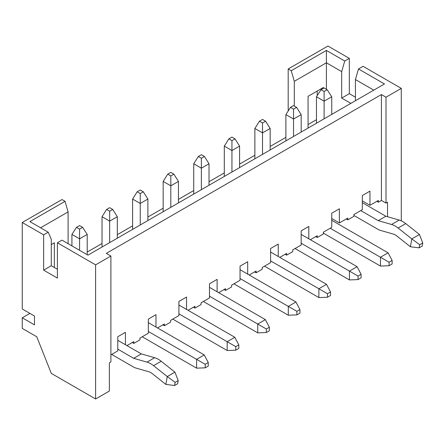 <?xml version="1.0" encoding="UTF-8"?>
<svg xmlns="http://www.w3.org/2000/svg" width="445" height="445" viewBox="0 0 445 445"><rect width="100%" height="100%" fill="white"/><g stroke="black" fill="none" stroke-linecap="round" stroke-linejoin="round"><path stroke-width="0.67" d="M132.293 342.505L133.823 343.39L139.936 339.858L139.936 338.094L148.341 333.244L148.341 319.087L155.984 314.676L155.984 327.064M95.614 398.981L109.37 391.038L109.37 362.803L110.894 361.918L110.894 256.031L95.614 264.853L95.614 398.981L51.292 373.388L36.768 336.77L22.25 328.388L22.25 317.797L29.893 313.386M133.823 343.39L133.823 341.627L126.942 345.593M186.55 309.414L186.55 297.026L178.907 301.437L178.907 315.594L170.502 320.445L170.502 322.213L164.389 325.74L164.389 323.977L157.513 327.948M217.115 291.77L217.115 279.377L209.473 283.793L209.473 297.944L201.068 302.8L201.068 304.564L194.955 308.096L194.955 306.327L188.079 310.299M247.687 274.12L247.687 261.732L240.044 266.143L240.044 280.3L231.639 285.15L231.639 286.914L225.526 290.446L225.526 288.683L218.645 292.649M278.253 256.47L278.253 244.083L270.61 248.494L270.61 262.65L262.205 267.501L262.205 269.269L256.092 272.796L256.092 271.033L249.211 275.004M308.819 238.826L308.819 226.433L301.176 230.849L301.176 245L292.771 249.856L292.771 251.62L286.658 255.152L286.658 253.383L279.783 257.355M381.415 200.439L386.004 203.087L386.004 97.199L381.415 94.551L381.415 200.439L378.361 202.208L378.361 200.439L369.956 205.295L369.956 191.139L362.313 195.55L362.313 209.706L353.909 214.557L353.909 216.326L347.795 219.852L347.795 218.089L339.385 222.939L339.385 208.788L331.748 213.2L331.748 227.356L323.337 232.207L323.337 233.97L317.224 237.502L317.224 235.739L310.349 239.705M381.415 94.551L106.311 253.383L110.894 256.031M125.418 344.714L125.418 332.32L117.775 336.737L117.775 350.888L110.894 354.86M164.389 325.74L162.859 324.861M194.955 308.096L193.425 307.211M225.526 290.446L223.996 289.561M256.092 272.796L254.562 271.917M286.658 255.152L285.128 254.267M317.224 237.502L315.7 236.618M347.795 219.852L346.266 218.973M331.748 218.528L339.385 222.939M308.057 124.555L316.462 119.699M285.896 137.349L270.154 146.438M254.868 155.261L239.582 164.083M224.302 172.91L209.017 181.732M193.731 190.555L178.451 199.382M163.165 208.204L147.885 217.027M132.599 225.854L117.313 234.676M102.033 243.498L87.203 252.059M369.956 205.295L362.313 200.884M378.361 202.208L376.832 201.324M386.004 203.087L387.528 202.208L387.528 216.721M386.004 97.199L401.284 88.377L401.284 220.837M326.396 89.256L326.396 62.784L294.301 81.318L291.241 70.727L326.396 50.43L344.736 61.021L349.319 58.373L327.926 46.019L288.188 68.964L288.188 110.983M291.241 70.727L288.188 68.964M22.25 317.797L34.476 324.861L34.476 316.033L22.25 308.975L22.25 222.5L61.989 199.555L65.042 201.324L68.102 211.909L40.59 227.796M317.224 95.58L317.224 91.025M294.301 81.318L294.301 106.021M323.337 88.377L323.337 87.493L308.057 96.315L308.057 128.082M57.405 269.264L51.292 265.737L51.292 239.265L48.232 232.207L29.893 221.616L65.042 201.324M22.25 222.5L43.649 234.854L43.649 270.148L57.405 278.092L57.405 242.792L95.614 264.853M48.232 232.207L43.649 234.854M355.433 97.199L349.319 93.667L349.319 58.373M373.778 90.14L355.433 79.549L358.492 68.964L363.076 66.316L401.284 88.377M68.102 243.676L68.102 211.909M54.346 267.501L54.346 242.792L51.292 244.561M358.492 68.964L384.474 83.96L87.971 255.146L61.989 240.144L57.405 242.792M350.849 103.374L341.682 98.084L341.682 71.612L326.396 62.784L326.396 50.43M355.433 79.549L355.433 100.726M51.292 265.737L43.649 270.148M344.736 61.021L341.682 71.612M341.682 98.084L349.319 93.667M321.045 89.701L324.105 91.464L327.158 89.701L324.105 87.932L321.045 89.701L316.462 96.76L316.462 123.232M353.909 215.441L378.973 229.915A2.192 1.263 -120 0 0 379.351 230.076L393.425 234.109A10.814 6.241 60 0 1 396.695 235.883L410.407 246.764L411.814 238.904L398.103 228.024A21.621 12.482 -120 0 0 391.555 224.475L378.217 220.653L385.859 216.242L362.313 202.647M419.129 247.848L422.188 246.085L422.75 242.942L419.691 244.706L419.129 247.848L410.407 246.764M419.691 244.706L411.814 238.904L419.457 234.487L405.745 223.613A21.621 12.482 -120 0 0 399.198 220.064L385.859 216.242M378.217 220.653L360.784 210.591M331.748 114.404L331.748 96.76L324.105 101.171L316.462 96.76M324.105 118.815L324.105 91.464M327.158 89.701L331.748 96.76M422.75 242.942L419.457 234.487M109.67 207.676L106.616 209.439L109.67 211.203L112.73 209.439L109.67 207.676M117.313 238.203L117.313 216.715L109.67 221.126L102.033 216.715L102.033 247.031M142.228 336.77L196.607 368.165L196.607 359.343L148.341 331.475M205.195 367.831L208.254 366.068L208.254 362.536L205.195 364.299L205.195 367.831L196.607 368.165M205.195 364.299L196.607 359.343L204.244 354.932L148.341 322.653M109.67 242.62L109.67 211.203M208.254 362.536L204.244 354.932M117.313 216.715L112.73 209.439M106.616 209.439L102.033 216.715M140.242 190.026L137.182 191.789L140.242 193.558L143.296 191.789L140.242 190.026M147.885 220.559L147.885 199.065L140.242 203.476L132.599 199.065L132.599 229.381M172.793 319.121L227.172 350.515L227.172 341.693L178.907 313.831M235.761 350.182L238.82 348.418L238.82 344.892L235.761 346.655L235.761 350.182L227.172 350.515M235.761 346.655L227.172 341.693L234.815 337.282L178.907 305.003M140.242 224.97L140.242 193.558M238.82 344.892L234.815 337.282M147.885 199.065L143.296 191.789M137.182 191.789L132.599 199.065M293.533 105.582L290.479 107.345L293.533 109.114L296.593 107.345L293.533 105.582M301.176 132.054L301.176 114.621L293.533 119.032L285.896 114.621L285.896 140.876M323.337 233.091L380.469 266.071L380.469 257.249L330.218 228.235M389.058 265.737L392.117 263.974L392.117 260.442L389.058 262.211L389.058 265.737L380.469 266.071M389.058 262.211L380.469 257.249L388.107 252.838L331.748 220.297M293.533 136.465L293.533 109.114M392.117 260.442L388.107 252.838M301.176 114.621L296.593 107.345M290.479 107.345L285.896 114.621M231.945 137.082L228.886 138.846L231.945 140.614L234.999 138.846L231.945 137.082M239.582 167.615L239.582 146.121L231.945 150.532L224.302 146.121L224.302 176.437M264.497 266.177L318.876 297.572L318.876 288.749L270.61 260.887M327.464 297.238L330.524 295.474L330.524 291.948L327.464 293.711L327.464 297.238L318.876 297.572M327.464 293.711L318.876 288.749L326.519 284.338L270.61 252.059M231.945 172.026L231.945 140.614M330.524 291.948L326.519 284.338M239.582 146.121L234.999 138.846M228.886 138.846L224.302 146.121M262.511 119.432L259.452 121.201L262.511 122.965L265.565 121.201L262.511 119.432M270.154 149.965L270.154 128.472L262.511 132.883L254.868 128.472L254.868 158.793M295.063 248.533L349.442 279.927L349.442 271.1L301.176 243.237M358.03 279.594L361.09 277.825L361.09 274.298L358.03 276.061L358.03 279.594L349.442 279.927M358.03 276.061L349.442 271.1L357.085 266.689L301.176 234.415M262.511 154.376L262.511 122.965M361.09 274.298L357.085 266.689M270.154 128.472L265.565 121.201M259.452 121.201L254.868 128.472M76.507 227.351L79.566 229.119L82.62 227.351L79.566 225.587L76.507 227.351L71.923 234.409L71.923 245.885M111.662 354.42L134.435 367.564A2.192 1.263 -120 0 0 134.813 367.731L148.886 371.764A10.814 6.241 60 0 1 152.157 373.539L165.868 384.419L167.276 376.553L153.564 365.679A21.621 12.482 -120 0 0 147.017 362.13L133.678 358.308L141.321 353.897L117.775 340.303M174.59 385.503L177.65 383.74L178.211 380.592L175.152 382.361L174.59 385.503L165.868 384.419M175.152 382.361L167.276 376.553L174.918 372.142L161.207 361.262A21.621 12.482 -120 0 0 154.66 357.719L141.321 353.897M133.678 358.308L117.775 349.125M87.203 254.707L87.203 234.409L79.566 238.826L71.923 234.409M79.566 250.296L79.566 229.119M82.62 227.351L87.203 234.409M178.211 380.592L174.918 372.142M170.808 172.376L167.748 174.145L170.808 175.909L173.867 174.145L170.808 172.376M178.451 202.909L178.451 181.415L170.808 185.826L163.165 181.415L163.165 211.737M203.359 301.476L257.738 332.871L257.738 324.043L209.473 296.181M266.333 332.537L269.386 330.769L269.386 327.242L266.333 329.005L266.333 332.537L257.738 332.871M266.333 329.005L257.738 324.043L265.381 319.632L209.473 287.359M170.808 207.32L170.808 175.909M269.386 327.242L265.381 319.632M178.451 181.415L173.867 174.145M167.748 174.145L163.165 181.415M201.374 154.732L198.32 156.495L201.374 158.259L204.433 156.495L201.374 154.732M209.017 185.265L209.017 163.771L201.374 168.182L193.731 163.771L193.731 194.087M233.931 283.827L288.304 315.221L288.304 306.399L240.044 278.531M296.898 314.888L299.952 313.124L299.952 309.592L296.898 311.355L296.898 314.888L288.304 315.221M296.898 311.355L288.304 306.399L295.947 301.988L240.044 269.709M201.374 189.676L201.374 158.259M299.952 309.592L295.947 301.988M209.017 163.771L204.433 156.495M198.32 156.495L193.731 163.771M398.103 228.024L405.745 223.613M391.555 224.475L399.198 220.064M153.564 365.679L161.207 361.262M147.017 362.13L154.66 357.719"/></g></svg>
